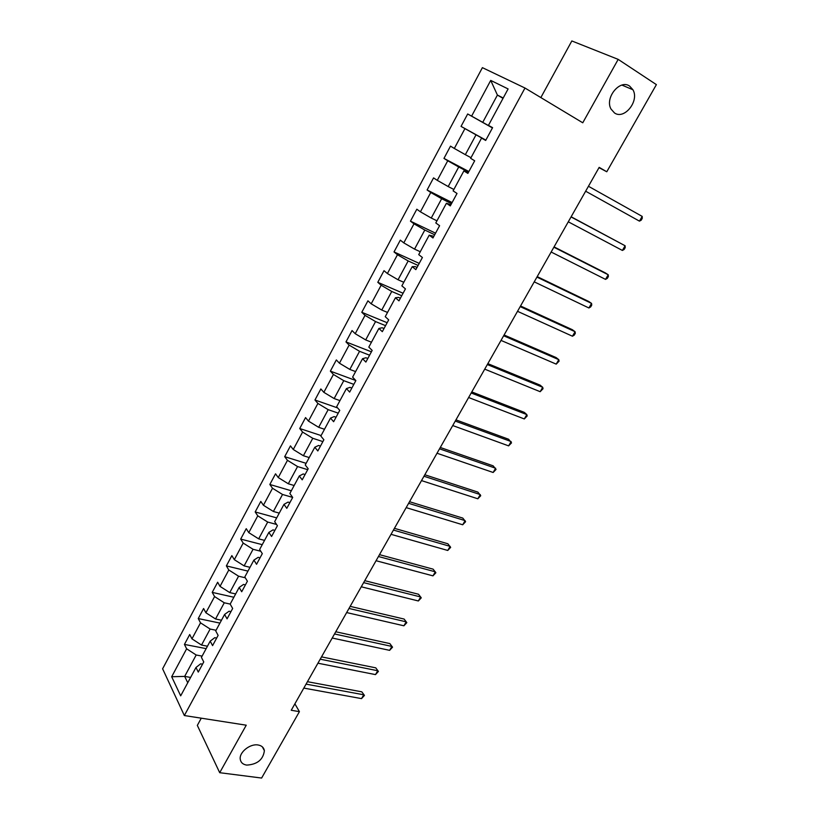 <?xml version="1.0" encoding="UTF-8"?>
<svg xmlns="http://www.w3.org/2000/svg" width="819" height="819" viewBox="0 0 819 819"><rect width="100%" height="100%" fill="white"/><g stroke="black" fill="none" stroke-linecap="round" stroke-linejoin="round"><path stroke-width="1.23" d="M258.067 744.983C261.742 745.628 263.841 747.542 264.383 750.706C263.175 759.653 257.279 764.455 246.714 765.1C242.936 764.485 240.786 762.54 240.254 759.264C239.035 752.333 250.102 743.468 258.067 744.983M629.668 86.128L632.923 89.752C639.608 100.86 624.395 120.004 614.526 112.981L611.015 109.05C604.535 97.901 619.952 78.89 629.668 86.128M201.279 718.181L197.328 725.399L219.707 772.696L261.619 778.05L299.416 711.65L294.881 703.838M482.391 67.649L162.612 668.795L184.347 715.54L524.989 88.032L482.391 67.649M524.989 88.032L582.759 122.789L618.181 59.377L571.836 40.95L540.847 97.574M202.549 664.178L200.655 663.83L195.976 667.485L198.28 672.082L203.757 661.947L201.423 657.391L210.196 641.134L212.582 645.628L218.12 635.37L215.714 630.906L224.59 614.455L227.058 618.857L232.668 608.466L230.17 604.105L239.158 587.438L241.707 591.738L247.399 581.224L244.809 576.965L253.91 560.094L256.552 564.291L262.305 553.634L259.633 549.488L268.857 532.411L271.58 536.486L277.406 525.706L274.652 521.662L283.978 504.371L286.793 508.343L292.7 497.42L289.844 493.488L299.293 475.982L302.211 479.832L308.19 468.765L305.241 464.967L314.813 447.225L317.823 450.962L323.874 439.752L320.833 436.066L330.518 418.099L333.63 421.713L339.762 410.36L336.619 406.797L346.437 388.595L349.652 392.086L355.866 380.589L352.61 377.149L362.561 358.712L365.868 362.07L372.174 350.419L368.816 347.113L378.89 328.439L382.309 331.664L388.697 319.86L385.237 316.687L395.444 297.758L398.966 300.849L405.436 288.892L401.863 285.851L412.213 266.677L415.847 269.625L422.399 257.504L418.724 254.607L429.207 235.176L432.954 237.981L439.598 225.696L435.8 222.952L446.427 203.255L450.296 205.907L457.022 193.458L453.112 190.868L463.882 170.905L467.864 173.403L474.692 160.78L470.659 158.343L481.572 138.104L485.677 140.448L492.598 127.651L488.441 125.379L508.108 88.933L490.724 80.416L497.409 95.076L482.739 122.338L492.495 127.836M195.976 667.485L180.682 695.843L171.683 676.74L186.63 648.802L184.439 644.42L206.153 648.628M490.724 80.416L471.611 116.134L467.68 113.974L461.046 126.392L464.936 128.614L454.32 148.454L450.501 146.14L443.959 158.405L447.737 160.77L437.264 180.344L433.558 177.887L427.098 189.988L430.763 192.496L420.423 211.824L416.83 209.214L410.452 221.161L414.004 223.812L403.798 242.885L400.317 240.141L394.021 251.935L397.471 254.729L387.397 273.546L384.009 270.669L377.794 282.309L381.142 285.237L371.202 303.818L367.926 300.808L361.783 312.295L365.028 315.356L355.221 333.702L352.037 330.559L345.976 341.902L349.119 345.086L339.435 363.196L336.343 359.93L330.364 371.14L333.415 374.447L323.843 392.332L320.853 388.943L314.957 400L317.905 403.439L308.456 421.099L305.559 417.588L299.734 428.511L302.59 432.063L293.263 449.498L290.458 445.884L284.695 456.674L287.469 460.329L278.255 477.559L275.532 473.822L269.84 484.479L272.522 488.257L263.421 505.262L260.8 501.423L255.18 511.947L257.77 515.837L248.781 532.637L246.243 528.685L240.684 539.086L243.192 543.079L234.316 559.674L231.859 555.62L226.372 565.898L228.798 569.983L220.024 586.384L217.649 582.237L212.223 592.383L214.578 596.57L205.907 612.776L203.603 608.527L198.249 618.56L200.522 622.839L191.953 638.851L189.732 634.51L184.439 644.42M599.006 167.66L606.777 171.765L599.17 167.363L291.236 710.268L299.416 711.65M210.196 641.134L214.773 637.684L216.666 638.073M207.453 646.211L201.525 645.055L210.135 629.043L216.062 630.261M191.953 638.851L201.525 645.055M200.522 622.839L210.135 629.043M224.59 614.455L229.064 611.23L230.958 611.639M221.468 620.229L215.551 618.98L224.273 602.784L230.18 604.084M205.907 612.776L215.551 618.98M214.578 596.57L224.273 602.784M239.158 587.438L243.53 584.449L245.413 584.889M235.657 593.939L229.75 592.598L238.575 576.197L245.321 577.804M220.024 586.384L229.75 592.598M228.798 569.983L238.575 576.197M253.91 560.094L258.169 557.34L260.053 557.811M250.01 567.321L244.123 565.888L253.051 549.293L260.78 551.259M234.316 559.674L244.123 565.888M243.192 543.079L253.051 549.293M268.857 532.411L272.993 529.883L274.877 530.395M264.547 540.386L258.661 538.851L267.7 522.051L276.556 524.457M248.781 532.637L258.661 538.851M257.77 515.837L267.7 522.051M283.978 504.371L288.012 502.098L289.885 502.631M279.259 513.114L273.382 511.486L282.535 494.471L292.7 497.42M263.421 505.262L273.382 511.486M272.522 488.257L282.535 494.471M299.293 475.982L303.204 473.955L305.077 474.529M294.154 485.513L288.298 483.773L297.563 466.554L307.698 469.676M278.255 477.559L288.298 483.773M287.469 460.329L297.563 466.554M314.813 447.225L318.601 445.454L320.464 446.058M309.234 457.565L303.388 455.722L312.766 438.288L322.881 441.595M293.263 449.498L303.388 455.722M302.59 432.063L312.766 438.288M330.518 418.099L334.183 416.595L336.046 417.24M324.498 429.269L318.663 427.313L328.163 409.654L338.257 413.155M308.456 421.099L318.663 427.313M317.905 403.439L328.163 409.654M346.437 388.595L349.969 387.367L351.832 388.042M339.957 400.614L334.142 398.556L343.765 380.671L353.818 384.357M323.843 392.332L334.142 398.556M333.415 374.447L343.765 380.671M362.561 358.712L365.96 357.76L367.813 358.476M355.61 371.591L349.815 369.42L359.561 351.31L369.584 355.2M339.435 363.196L349.815 369.42M349.119 345.086L359.561 351.31M378.89 328.439L382.166 327.774L384.009 328.521M371.468 342.209L365.683 339.916L375.552 321.58L385.554 325.665M355.221 333.702L365.683 339.916M365.028 315.356L375.552 321.58M395.444 297.758L398.577 297.389L400.409 298.188M387.52 312.438L381.756 310.043L391.758 291.462L401.719 295.751M371.202 303.818L381.756 310.043M381.142 285.237L391.758 291.462M412.213 266.677L415.192 266.615L417.025 267.444M403.787 282.289L398.044 279.77L408.169 260.944L418.099 265.448M387.397 273.546L398.044 279.77M397.471 254.729L408.169 260.944M429.207 235.176L433.865 236.292M420.27 251.75L414.547 249.109L424.805 230.037L434.694 234.756M403.798 242.885L414.547 249.109M414.004 223.812L424.805 230.037M446.427 203.255L450.931 204.73M436.957 220.813L431.255 218.038L441.656 198.72L451.504 203.665M420.423 211.824L431.255 218.038M430.763 192.496L441.656 198.72M463.882 170.905L468.222 172.748M453.869 189.465L448.188 186.558L458.722 166.984L468.54 172.154M437.264 180.344L448.188 186.558M447.737 160.77L458.722 166.984M481.572 138.104L485.739 140.336M471.007 157.698L465.346 154.668L476.023 134.828L485.8 140.233M454.32 148.454L465.346 154.668M464.936 128.614L476.023 134.828M488.441 125.379L492.547 127.754M503.02 98.362L497.409 95.076L503.214 97.993M471.611 116.134L482.739 122.338M618.181 59.377L656.388 84.623L606.777 171.765M219.707 772.696L246.243 725.194L184.347 715.54M190.612 677.436L184.674 676.392L187.746 682.749M202.109 656.121L196.181 654.995L184.674 676.392L171.683 676.74M186.63 648.802L196.181 654.995M467.68 113.974L492.444 127.928M461.046 126.392L485.862 140.121M443.959 158.405L468.867 171.54M427.098 189.988L452.108 202.559M410.452 221.161L435.554 233.18M394.021 251.935L419.215 263.401M377.794 282.309L403.081 293.243M361.783 312.295L387.152 322.717M345.976 341.902L371.416 351.812M330.364 371.14L355.815 380.528M314.957 400L337.612 407.923M299.734 428.511L321.099 435.565M284.695 456.674L306.111 463.339M269.84 484.479L291.318 490.776M255.18 511.947L276.689 517.874M240.684 539.086L262.244 544.655M226.372 565.898L247.973 571.119M212.223 592.383L233.865 597.256M198.249 618.56L219.922 623.095M588.451 186.271L642.198 216.4L639.444 221.13L585.646 191.206M642.198 216.4L642.27 218.325L641.175 220.219L639.444 221.13M571.058 216.933L625.112 245.761L622.389 250.44L568.294 221.816M571.15 216.779L625.112 245.761L625.225 247.604L624.139 249.467L622.389 250.44M553.89 247.215L608.23 274.764L605.538 279.381L551.156 252.027M554.064 246.898L605.313 272.891L608.23 274.764L608.384 276.515L607.309 278.358L605.538 279.381M536.926 277.098L591.553 303.409L588.902 307.975L534.234 281.859M537.203 276.627L588.707 301.464L591.553 303.409L591.748 305.077L590.694 306.9L588.902 307.975M520.188 306.623L575.081 331.715L572.461 336.22L517.526 311.322M520.546 305.989L572.307 329.678L575.081 331.715L575.317 333.302L574.273 335.104L572.461 336.22M503.654 335.77L558.804 359.674L556.214 364.127L501.023 340.407M504.094 334.991L556.101 357.565L558.804 359.674L559.08 361.179L556.214 364.127M487.325 364.557L542.721 387.305L540.161 391.697L484.725 369.144M487.848 363.636L540.09 385.114L542.721 387.305L543.038 388.728L540.161 391.697M471.201 392.997L526.832 414.598L524.303 418.949L468.632 397.522M471.805 391.922L524.262 412.346L526.832 414.598L527.19 415.96L524.303 418.949M455.262 421.079L511.128 441.574L508.63 445.874L452.733 425.552M455.948 419.871L508.619 439.25L511.527 442.854L508.63 445.874M439.527 448.822L495.618 468.233L493.14 472.481L437.029 453.245M440.294 447.481L493.171 465.837L496.038 469.441L493.14 472.481M423.986 476.238L480.282 494.584L477.835 498.781L421.509 480.599M424.815 474.764L477.897 492.117L480.743 495.72L477.835 498.781M408.62 503.316L465.12 520.628L462.704 524.774L406.183 507.626M409.531 501.709L462.796 518.089L465.612 521.693L462.704 524.774M393.448 530.067L450.133 546.365L447.747 550.46L391.032 534.326M394.43 528.337L447.87 543.765L450.665 547.368L447.747 550.46M378.45 556.51L435.329 571.816L432.964 575.859L376.064 560.718M379.504 554.658L433.118 569.154L435.882 572.747L432.964 575.859M363.636 582.637L420.679 596.969L418.355 600.972L361.271 586.793M364.752 580.661L418.529 594.246L421.273 597.839L418.355 600.972M348.986 608.456L406.204 621.836L403.9 625.798L346.662 612.561M350.174 606.367L404.115 619.062L406.828 622.645L403.9 625.798M404.115 619.062L406.828 622.645M334.51 633.967L391.892 646.426L389.619 650.347L332.207 638.032M335.77 631.766L389.854 643.591L392.547 647.174L389.619 650.347M389.854 643.591L392.547 647.174M320.209 659.193L377.743 670.741L375.491 674.61L317.936 663.206M321.519 656.879L375.757 667.843L378.419 671.426L375.491 674.61M375.757 667.843L378.419 671.426M306.071 684.121L363.749 694.788L361.517 698.617L303.818 688.093M307.442 681.695L361.814 691.84L364.455 695.413L361.517 698.617M361.814 691.84L364.455 695.413M264.383 750.706L262.367 746.856M632.923 89.752L621.949 85.094"/></g></svg>
